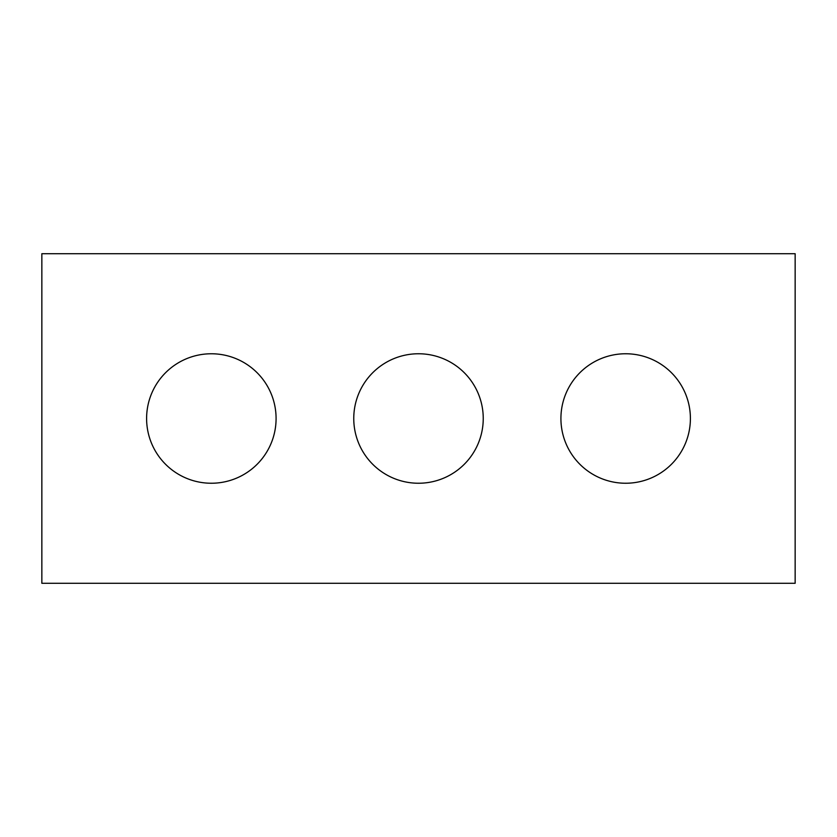 <?xml version="1.0" encoding="UTF-8"?>
<svg xmlns="http://www.w3.org/2000/svg" width="837" height="837" viewBox="0 0 837 837"><rect width="100%" height="100%" fill="white"/><g stroke="black" fill="none" stroke-linecap="round" stroke-linejoin="round"><path stroke-width="1.26" d="M795.15 583.284L41.85 583.284L41.85 253.716L795.15 253.716L795.15 583.284M276.084 418.5A64.742 64.742 0 0 0 211.342 353.769A64.742 64.742 0 0 0 146.601 418.5A64.742 64.742 0 0 0 211.342 483.242A64.742 64.742 0 0 0 276.084 418.5M483.242 418.5A64.742 64.742 0 0 0 418.5 353.758A64.742 64.742 0 0 0 353.758 418.5A64.742 64.742 0 0 0 418.5 483.242A64.742 64.742 0 0 0 483.242 418.5M690.399 418.5A64.742 64.742 0 0 0 625.657 353.758A64.742 64.742 0 0 0 560.916 418.5A64.742 64.742 0 0 0 625.657 483.242A64.742 64.742 0 0 0 690.399 418.5"/></g></svg>
